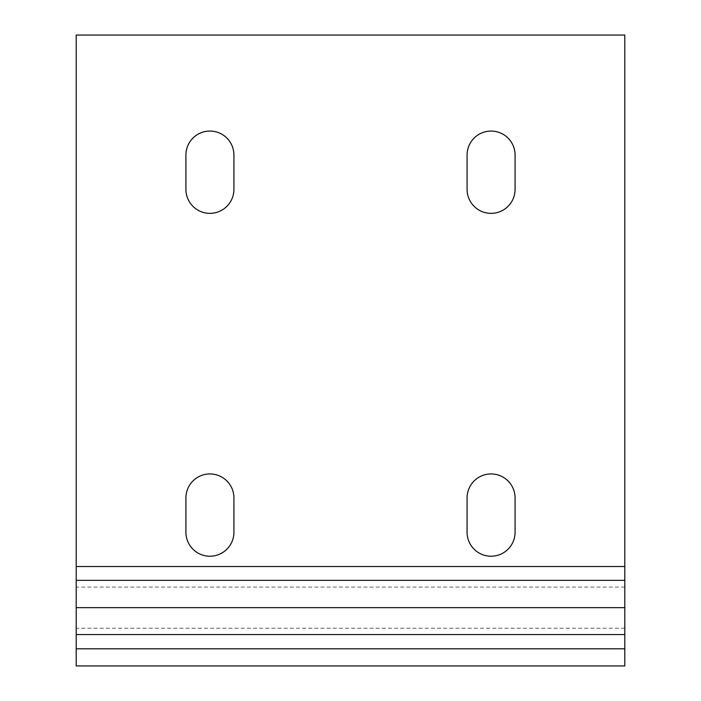 <?xml version="1.0" encoding="UTF-8"?>
<svg xmlns="http://www.w3.org/2000/svg" width="701" height="701" viewBox="0 0 701 701"><rect width="100%" height="100%" fill="white"/><g stroke="black" fill="none" stroke-linecap="round" stroke-linejoin="round"><path stroke-width="0.53" stroke-dasharray="3.5 2.63" d="M515.086 497.938A24 24 0 0 0 491.077 473.937A24 24 0 0 0 467.076 497.938L467.076 532.225A24 24 0 0 0 491.077 556.226A24 24 0 0 0 515.086 532.225L515.086 497.938M233.924 497.938A24 24 0 0 0 209.923 473.937A24 24 0 0 0 185.914 497.938L185.914 532.225A24 24 0 0 0 209.923 556.226A24 24 0 0 0 233.924 532.225L233.924 497.938M467.076 189.349A24 24 0 0 0 491.077 213.349A24 24 0 0 0 515.086 189.349L515.086 155.061A24 24 0 0 0 491.077 131.061A24 24 0 0 0 467.076 155.061L467.076 189.349M185.914 189.349A24 24 0 0 0 209.923 213.349A24 24 0 0 0 233.924 189.349L233.924 155.061A24 24 0 0 0 209.923 131.061A24 24 0 0 0 185.914 155.061L185.914 189.349M624.801 566.513L624.801 35.05L76.199 35.05L76.199 665.95L624.801 665.95L624.801 566.513L76.199 566.513M624.801 648.802L76.199 648.802M624.801 628.236L76.199 628.236M624.801 607.662L76.199 607.662M624.801 587.087L76.199 587.087"/><path stroke-width="1.05" d="M467.076 497.938A24 24 0 0 1 491.077 473.937A24 24 0 0 1 515.086 497.938L515.086 532.225A24 24 0 0 1 491.077 556.226A24 24 0 0 1 467.076 532.225L467.076 497.938M185.914 497.938A24 24 0 0 1 209.923 473.937A24 24 0 0 1 233.924 497.938L233.924 532.225A24 24 0 0 1 209.923 556.226A24 24 0 0 1 185.914 532.225L185.914 497.938M515.086 189.349A24 24 0 0 1 491.077 213.349A24 24 0 0 1 467.076 189.349L467.076 155.061A24 24 0 0 1 491.077 131.061A24 24 0 0 1 515.086 155.061L515.086 189.349M233.924 189.349A24 24 0 0 1 209.923 213.349A24 24 0 0 1 185.914 189.349L185.914 155.061A24 24 0 0 1 209.923 131.061A24 24 0 0 1 233.924 155.061L233.924 189.349M624.801 648.802L624.801 35.05L76.199 35.05L76.199 665.95L624.801 665.95L624.801 648.802L76.199 648.802M624.801 566.513L76.199 566.513M624.801 580.34L76.199 580.34M624.801 607.662L76.199 607.662M624.801 634.563L76.199 634.563"/></g></svg>

